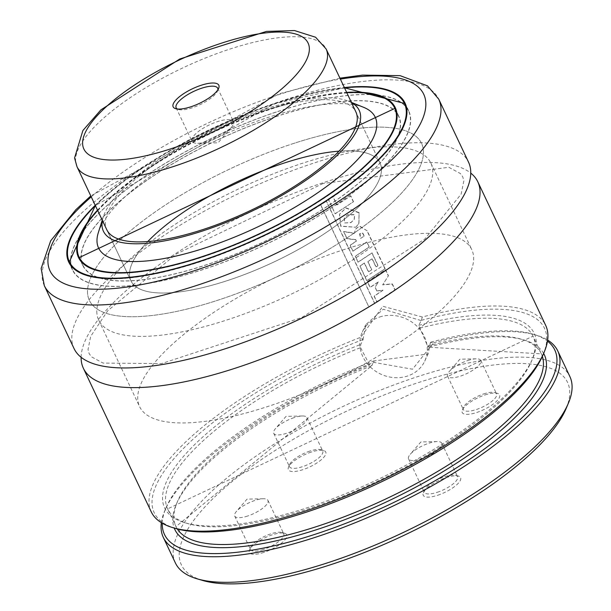 <?xml version="1.0" encoding="UTF-8"?>
<svg xmlns="http://www.w3.org/2000/svg" width="611" height="611" viewBox="0 0 611 611"><rect width="100%" height="100%" fill="white"/><g stroke="black" fill="none" stroke-linecap="round" stroke-linejoin="round"><path stroke-width="0.46" stroke-dasharray="3.06 2.29" d="M342.45 250.105A183.705 58.816 154.7 0 1 471.768 249.616A183.705 58.816 154.7 0 1 330.826 381.302A183.705 58.816 154.7 0 1 139.598 406.628A183.705 58.816 154.7 0 1 342.45 250.105M292.249 143.906A183.705 58.816 154.7 0 1 421.567 143.409A183.705 58.816 154.7 0 1 280.617 275.095A183.705 58.816 154.7 0 1 89.397 300.421A183.705 58.816 154.7 0 1 292.249 143.906M338.998 151.161A137.781 44.114 154.7 0 1 380.05 163.038A137.781 44.114 154.7 0 1 274.339 261.798A137.781 44.114 154.7 0 1 130.922 280.8A137.781 44.114 154.7 0 1 147.801 241.536M106.749 229.66L130.922 280.8L106.749 229.66A137.781 44.114 154.7 0 1 258.888 112.271A137.781 44.114 154.7 0 1 355.877 111.905L380.05 163.038A137.781 44.114 154.7 0 1 274.339 261.798A137.781 44.114 154.7 0 1 130.922 280.8A137.781 44.114 154.7 0 1 129.601 276.012A137.781 44.114 154.7 0 1 243.575 178.824A137.781 44.114 154.7 0 1 380.05 163.038L355.877 111.905M102.365 220.388A141.454 45.29 154.7 0 1 103.19 217.142A141.454 45.29 154.7 0 1 259.622 110.713A141.454 45.29 154.7 0 1 348.453 101.197A141.454 45.29 154.7 0 1 351.493 102.633M98.295 232.73A153.01 48.995 154.7 0 1 267.511 117.602A153.01 48.995 154.7 0 1 363.606 107.315M97.668 210.459A174.517 55.876 154.7 0 1 271.819 108.468A174.517 55.876 154.7 0 1 346.796 92.696M275.721 116.732A174.517 55.876 154.7 0 1 398.571 116.258A174.517 55.876 154.7 0 1 264.67 241.36A174.517 55.876 154.7 0 1 83.012 265.426A174.517 55.876 154.7 0 1 275.721 116.732M275.767 116.632A174.746 55.952 154.7 0 1 398.784 116.159A174.746 55.952 154.7 0 1 264.708 241.429A174.746 55.952 154.7 0 1 82.806 265.525A174.746 55.952 154.7 0 1 275.767 116.632M277.791 111.553A185.775 59.481 154.7 0 1 408.56 111.057A185.775 59.481 154.7 0 1 266.029 244.224A185.775 59.481 154.7 0 1 72.656 269.841A185.775 59.481 154.7 0 1 277.791 111.553M277.837 111.462A186.004 59.557 154.7 0 1 408.767 110.958A186.004 59.557 154.7 0 1 266.06 244.293A186.004 59.557 154.7 0 1 72.449 269.94A186.004 59.557 154.7 0 1 277.837 111.462M95.232 205.296A186.004 59.557 154.7 0 1 274.118 103.595A186.004 59.557 154.7 0 1 344.352 87.533M74.061 348.583A218.15 69.845 154.7 0 1 314.948 162.709A218.15 69.845 154.7 0 1 468.515 162.121M81.118 357.275A218.15 69.845 154.7 0 1 324.242 182.376A218.15 69.845 154.7 0 1 470.753 173.096M161.35 522.672A218.15 69.845 154.7 0 1 164.833 510.559A218.15 69.845 154.7 0 1 373.894 362.407L412.562 369.22L433.474 342.817L430.816 342.168L428.189 347.185L427.57 346.002L418.741 325.342L421.376 320.324L422.277 317.01A218.15 69.845 154.7 0 1 545.676 325.365M151.23 511.819A218.15 69.845 154.7 0 1 360.849 337.211L363.049 339.609L360.788 344.398L360.582 347.613L369.624 365.057L371.855 365.706L373.856 360.902L373.894 362.407M422.277 317.01L382.814 306.287L360.849 337.211M421.376 320.324A215.851 69.112 154.7 0 1 543.026 354.861M175.701 528.492A215.851 69.112 154.7 0 1 183.415 448.489A215.851 69.112 154.7 0 1 362.781 339.594M177.289 528.943A202.073 64.697 154.7 0 1 175.983 526.583L371.855 365.706A204.372 65.438 154.7 0 0 174.211 528.057M543.637 353.433A204.372 65.438 154.7 0 0 428.189 347.185L541.369 353.868A202.073 64.697 154.7 0 1 542.362 356.373M430.816 342.168A215.851 69.112 154.7 0 1 533.288 334.255A215.851 69.112 154.7 0 1 547.487 341.114M162.251 523.215A215.851 69.112 154.7 0 1 165.963 507.894A215.851 69.112 154.7 0 1 373.856 360.902M433.474 342.817A218.15 69.845 154.7 0 1 536.068 335.08A218.15 69.845 154.7 0 1 547.632 340.083M175.395 562.96A218.15 69.845 154.7 0 1 416.282 377.086A218.15 69.845 154.7 0 1 569.849 376.498M202.646 580.45A213.56 68.379 154.7 0 1 218.822 493.069A213.56 68.379 154.7 0 1 417.221 382.967A213.56 68.379 154.7 0 1 566.069 408.66M263.929 552.397A20.667 6.614 154.7 0 1 249.525 549.908A20.667 6.614 154.7 0 1 265.235 537.634A20.667 6.614 154.7 0 1 284.688 533.288A20.667 6.614 154.7 0 1 283.122 541.743A20.667 6.614 154.7 0 1 263.929 552.397M437.774 495.231A20.667 6.614 -25.3 0 0 456.967 484.576A20.667 6.614 -25.3 0 0 458.533 476.122A20.667 6.614 -25.3 0 0 439.08 480.467A20.667 6.614 -25.3 0 0 423.37 492.741A20.667 6.614 -25.3 0 0 437.774 495.231M311.198 452.094A20.667 6.614 -25.3 0 0 288.514 467.163A20.667 6.614 -25.3 0 0 309.884 466.857A20.667 6.614 -25.3 0 0 323.685 450.536A20.667 6.614 -25.3 0 0 311.198 452.094M485.042 394.927A20.667 6.614 154.7 0 1 497.53 393.369A20.667 6.614 154.7 0 1 483.729 409.691A20.667 6.614 154.7 0 1 462.359 409.996A20.667 6.614 154.7 0 1 485.042 394.927M379.607 317.025A34.445 30.413 25.2 0 1 417.038 326.312A34.445 30.413 25.2 0 1 424.714 361.216A34.445 30.413 25.2 0 1 380.584 374.039A34.445 30.413 25.2 0 1 362.392 331.842A34.445 30.413 25.2 0 1 379.607 317.025M363.049 339.609L365.775 324.67L383.28 309.227L420.994 320.554M430.442 342.389L428.097 354.036L374.115 360.91M483.652 393.935A18.368 5.881 154.7 0 1 494.757 392.552A18.368 5.881 154.7 0 1 496.583 393.889A18.368 5.881 154.7 0 1 482.484 407.056A18.368 5.881 154.7 0 1 463.367 409.591A18.368 5.881 154.7 0 1 463.489 407.331A18.368 5.881 154.7 0 1 483.652 393.935M467.843 360.505A18.368 5.881 154.7 0 1 476.16 358.825A18.368 5.881 154.7 0 1 480.781 360.452A18.368 5.881 154.7 0 1 466.682 373.619A18.368 5.881 154.7 0 1 447.558 376.155A18.368 5.881 154.7 0 1 449.23 371.557A18.368 5.881 154.7 0 1 467.843 360.505M309.808 451.101A18.368 5.881 -25.3 0 0 289.645 464.497A18.368 5.881 -25.3 0 0 289.522 466.758A18.368 5.881 -25.3 0 0 308.639 464.223A18.368 5.881 -25.3 0 0 322.738 451.055A18.368 5.881 -25.3 0 0 320.912 449.719A18.368 5.881 -25.3 0 0 309.808 451.101M293.998 417.672A18.368 5.881 -25.3 0 0 275.385 428.723A18.368 5.881 -25.3 0 0 273.713 433.321A18.368 5.881 -25.3 0 0 292.837 430.786A18.368 5.881 -25.3 0 0 306.936 417.618A18.368 5.881 -25.3 0 0 302.315 415.992A18.368 5.881 -25.3 0 0 293.998 417.672M437.3 492.29A18.368 5.881 -25.3 0 0 457.586 476.633A18.368 5.881 -25.3 0 0 455.76 475.297A18.368 5.881 -25.3 0 0 438.461 479.169A18.368 5.881 -25.3 0 0 424.5 490.075A18.368 5.881 -25.3 0 0 424.37 492.336A18.368 5.881 -25.3 0 0 437.3 492.29M421.498 458.853A18.368 5.881 -25.3 0 0 441.784 443.204A18.368 5.881 -25.3 0 0 437.163 441.57A18.368 5.881 -25.3 0 0 410.233 454.301A18.368 5.881 -25.3 0 0 408.56 458.899A18.368 5.881 -25.3 0 0 421.498 458.853M263.456 549.457A18.368 5.881 154.7 0 1 250.525 549.503A18.368 5.881 154.7 0 1 250.655 547.242A18.368 5.881 154.7 0 1 264.616 536.336A18.368 5.881 154.7 0 1 281.915 532.464A18.368 5.881 154.7 0 1 283.741 533.8A18.368 5.881 154.7 0 1 263.456 549.457M247.654 516.02A18.368 5.881 154.7 0 1 234.716 516.066A18.368 5.881 154.7 0 1 236.388 511.468A18.368 5.881 154.7 0 1 263.318 498.736A18.368 5.881 154.7 0 1 267.939 500.371A18.368 5.881 154.7 0 1 247.654 516.02M376.956 290.867L383.028 290.149L374.222 296.037L376.865 301.635L395.08 289.729L392.3 283.848L382.776 284.68L388.451 275.706L385.587 269.65L367.402 281.503L370.151 287.323L378.515 281.747L375.154 287.055L376.857 291.065L383.028 290.149M382.929 290.347L374.138 296.236L376.781 301.826L394.95 289.935L392.17 284.054L382.662 284.879L388.321 275.912L385.457 269.856L367.318 281.694L370.067 287.514L378.408 281.946L375.062 287.254L376.857 291.065M360.612 238.427L364.309 236.022L362.797 233.112L359.955 233.494L359.627 234.013L360.612 238.427L364.309 236.022M364.194 236.228L362.674 233.318L359.955 233.494L360.727 238.221M367.234 230.859L359.398 225.978L355.365 229.247L354.502 233.127L343.733 231.485L347.04 238.481L355.923 239.672L356.503 240.94L350.179 245.171L352.944 251.029L366.875 241.895L369.273 246.974L355.342 256.146L358.122 262.027L372.053 252.847L378.056 265.548L376.07 266.839L372.214 258.674L367.914 261.539L371.74 269.642L368.578 271.765L364.431 263.005L359.971 265.938L366.883 280.564L385.136 268.687L367.234 230.859L359.283 226.177L355.258 229.438L354.502 233.127M354.403 233.326L343.642 231.676L346.956 238.68L355.823 239.871L356.404 241.139L350.088 245.362L352.86 251.22L366.76 242.101L369.159 247.172L355.258 256.345L358.038 262.218L371.939 253.053L377.934 265.747L375.956 267.045L372.099 258.881L367.807 261.737L371.641 269.841L368.479 271.964L364.339 263.196L359.887 266.129L366.799 280.755L385.136 268.687M385.006 268.893L367.104 231.065M344.673 222.962L350.89 222.679L354.181 219.471L354.495 214.812L347.392 214.973L344.192 218.394L344.673 222.962L350.997 222.48L354.296 219.265L354.617 214.606L347.499 214.774L344.283 218.203L344.764 222.763M355.908 227.032L358.963 223.45L359.069 212.605L346.002 207.877L339.601 214.117L340.77 226.085L355.793 227.239L358.833 223.664L359.069 212.605M358.94 212.811L345.887 208.076L339.517 214.301L340.678 226.276L355.793 227.239M335.271 213.629L353.517 201.699L350.737 195.818L336.936 204.822L332.819 196.1L328.367 199.026L335.179 213.819L353.517 201.699M353.387 201.905L350.607 196.024L336.844 205.021L332.72 196.299L328.283 199.217L335.179 213.819M368.991 306.882L374.772 303.392L326.198 200.629L320.424 204.143L368.922 307.066L374.772 303.392M374.696 303.583L326.121 200.82L320.363 204.326L368.922 307.066M96.935 313.71A183.705 58.816 154.7 0 1 248.906 184.132A183.705 58.816 154.7 0 1 430.862 163.076A183.705 58.816 154.7 0 1 289.92 294.762A183.705 58.816 154.7 0 1 98.699 320.095A183.705 58.816 154.7 0 1 96.935 313.71M87.633 294.044A183.705 58.816 154.7 0 1 239.611 164.466A183.705 58.816 154.7 0 1 421.567 143.409A183.705 58.816 154.7 0 1 280.617 275.095A183.705 58.816 154.7 0 1 89.397 300.421A183.705 58.816 154.7 0 1 87.633 294.044M217.875 89.786A22.966 7.355 154.7 0 1 217.516 91.024A22.966 7.355 154.7 0 1 200.057 104.657A22.966 7.355 154.7 0 1 178.435 109.491A22.966 7.355 154.7 0 1 177.251 108.987M191.739 140.461A22.966 7.355 154.7 0 1 210.734 124.262A22.966 7.355 154.7 0 1 233.478 121.635A22.966 7.355 154.7 0 1 231.386 127.378A22.966 7.355 154.7 0 1 197.727 143.295A22.966 7.355 154.7 0 1 191.953 141.263A22.966 7.355 154.7 0 1 191.739 140.461M77.33 247.791A174.746 55.952 154.7 0 1 272.048 108.766A174.746 55.952 154.7 0 1 388.558 100.678M398.784 116.159L395.065 108.292A174.746 55.952 154.7 0 1 260.989 233.562A174.746 55.952 154.7 0 1 79.086 257.659L82.806 265.525M97.516 210.131A175.212 56.097 154.7 0 1 271.956 108.178A175.212 56.097 154.7 0 1 346.643 92.368M95.369 205.594A185.309 59.336 154.7 0 1 273.98 103.885A185.309 59.336 154.7 0 1 344.497 87.831M69.119 262.363A185.775 59.481 154.7 0 1 274.255 104.084A185.775 59.481 154.7 0 1 405.024 103.587M406.918 113.577A185.775 59.481 154.7 0 1 262.493 236.747A185.775 59.481 154.7 0 1 75.642 270.169M91.245 196.872A206.671 66.171 154.7 0 1 278.249 94.812A206.671 66.171 154.7 0 1 340.373 79.109M44.313 285.643A218.15 69.845 154.7 0 1 285.2 99.776A218.15 69.845 154.7 0 1 438.759 99.188M418.741 325.342A204.372 65.438 154.7 0 1 479.918 417.634A204.372 65.438 154.7 0 1 174.234 518.151A204.372 65.438 154.7 0 1 360.788 344.398M419.826 328.138A202.073 64.697 154.7 0 1 533.006 336.172A202.073 64.697 154.7 0 1 377.957 481.017A202.073 64.697 154.7 0 1 167.62 508.887A202.073 64.697 154.7 0 1 360.582 347.613M427.57 346.002A202.073 64.697 154.7 0 1 541.369 353.868L533.006 336.172L167.62 508.887L175.983 526.583A202.073 64.697 154.7 0 1 369.624 365.057M77.001 166.727A137.781 44.114 154.7 0 1 75.672 161.938A137.781 44.114 154.7 0 1 189.654 64.751A137.781 44.114 154.7 0 1 326.121 48.964M98.699 320.095L139.598 406.628M430.862 163.076L471.768 249.616M103.19 217.142L102.243 220.136M348.453 101.197L351.371 102.381M80.507 260.118L83.012 265.426M396.065 110.958L398.571 116.258M344.474 87.778L274.018 103.839L95.347 205.54M70.204 264.647L72.656 269.841M406.109 105.863L408.56 111.057M68.73 262.073L72.449 269.94M405.047 103.091L408.767 110.958M339.93 78.162L279.311 93.743L90.802 195.925M323.181 183.453L176.151 254.092L107.75 310.739L90.672 336.363L88.022 349.523L89.122 353.578L91.467 356.832L103.099 363.087L161.548 363.598L301.75 317.537L424.836 239.031L461.168 194.084L463.848 180.871L462.756 176.808L460.419 173.555L448.848 167.307L323.181 183.453M165.963 507.894L164.833 510.559M533.288 334.255L536.068 335.08M424.714 361.216L428.097 354.036M362.392 331.842L365.775 324.67M463.489 407.331L462.359 409.996M494.757 392.552L497.53 393.369M447.558 376.155L463.367 409.591M480.781 360.452L496.583 393.889M476.16 358.825L459.877 359.222L449.23 371.557M289.645 464.497L288.514 467.163M320.912 449.719L323.685 450.536M273.713 433.321L289.522 466.758M306.936 417.618L322.738 451.055M302.315 415.992L286.032 416.389L275.385 428.723M424.5 490.075L423.37 492.741M455.76 475.297L458.533 476.122M408.56 458.899L424.37 492.336M441.784 443.204L457.586 476.633M437.163 441.57L420.88 441.967L410.233 454.301M250.655 547.242L249.525 549.908M281.915 532.464L284.688 533.288M234.716 516.066L250.525 549.503M267.939 500.371L283.741 533.8M263.318 498.736L247.035 499.134L236.388 511.468M217.516 91.024L218.646 88.358M178.435 109.491L175.655 108.674M176.151 107.826L191.953 141.263M217.676 88.198L233.478 121.635M197.727 143.295L218.081 142.798L231.386 127.378"/><path stroke-width="0.92" d="M147.801 241.536A137.781 44.114 154.7 0 1 283.061 163.404A137.781 44.114 154.7 0 1 338.998 151.161M326.121 48.964L355.877 111.905A137.781 44.114 154.7 0 1 250.166 210.665A137.781 44.114 154.7 0 1 106.749 229.66L77.001 166.727L74.565 157.989L82.882 130.54L100.868 109.888L179.771 58.992L266.449 31.413L294.479 30.55L315.604 37.24L326.121 48.964A137.781 44.114 154.7 0 1 220.411 147.725A137.781 44.114 154.7 0 1 77.001 166.727M351.493 102.633A141.454 45.29 154.7 0 1 250.663 211.727A141.454 45.29 154.7 0 1 102.365 220.388M351.371 102.381L363.606 107.315A153.01 48.995 154.7 0 1 257.827 226.872A153.01 48.995 154.7 0 1 98.295 232.73L102.243 220.136M346.796 92.696A174.517 55.876 154.7 0 1 394.668 108.002A174.517 55.876 154.7 0 1 260.767 233.096A174.517 55.876 154.7 0 1 79.109 257.162A174.517 55.876 154.7 0 1 97.668 210.459M344.352 87.533A186.004 59.557 154.7 0 1 405.047 103.091A186.004 59.557 154.7 0 1 262.34 236.426A186.004 59.557 154.7 0 1 68.73 262.073A186.004 59.557 154.7 0 1 95.232 205.296M44.313 285.643A218.15 69.845 154.7 0 0 271.391 255.566A218.15 69.845 154.7 0 0 438.759 99.188L468.515 162.121A218.15 69.845 154.7 0 1 301.139 318.499A218.15 69.845 154.7 0 1 74.061 348.583L44.313 285.643L41.151 268.45L50.675 240.81L75.909 209.642L90.802 195.925M470.753 173.096A218.15 69.845 154.7 0 1 477.81 181.795A218.15 69.845 154.7 0 1 310.434 338.166A218.15 69.845 154.7 0 1 83.363 368.25A218.15 69.845 154.7 0 1 81.118 357.275M477.81 181.795L545.676 325.365A218.15 69.845 154.7 0 1 544.157 352.196A218.15 69.845 154.7 0 1 378.301 481.743A218.15 69.845 154.7 0 1 172.921 527.675A218.15 69.845 154.7 0 1 151.23 511.819L83.363 368.25M544.157 352.196L543.026 354.861A215.851 69.112 154.7 0 1 378.919 483.041A215.851 69.112 154.7 0 1 175.701 528.492L172.921 527.675M547.487 341.114A215.851 69.112 154.7 0 1 389.146 504.678A215.851 69.112 154.7 0 1 162.251 523.215M547.632 340.083A218.15 69.845 154.7 0 1 557.759 350.935A218.15 69.845 154.7 0 1 390.383 507.306A218.15 69.845 154.7 0 1 163.313 537.39A218.15 69.845 154.7 0 1 161.35 522.672M557.759 350.935L569.849 376.498A218.15 69.845 154.7 0 1 568.329 403.329A218.15 69.845 154.7 0 1 402.473 532.876A218.15 69.845 154.7 0 1 197.093 578.816A218.15 69.845 154.7 0 1 175.395 562.96L163.313 537.39M568.329 403.329L566.069 408.66A213.56 68.379 154.7 0 1 403.703 535.48A213.56 68.379 154.7 0 1 202.646 580.45L197.093 578.816M172.905 105.963A25.257 8.088 154.7 0 1 197.773 86.479A25.257 8.088 154.7 0 1 218.646 88.358A25.257 8.088 154.7 0 1 199.438 103.358A25.257 8.088 154.7 0 1 175.655 108.674A25.257 8.088 154.7 0 1 172.905 105.963M177.251 108.987A22.966 7.355 154.7 0 1 176.151 107.826A22.966 7.355 154.7 0 1 175.93 107.024A22.966 7.355 154.7 0 1 194.932 90.833A22.966 7.355 154.7 0 1 217.676 88.198A22.966 7.355 154.7 0 1 217.875 89.786M388.558 100.678A174.746 55.952 154.7 0 1 395.065 108.292L79.086 257.659A174.746 55.952 154.7 0 1 77.33 247.791M346.643 92.368A175.212 56.097 154.7 0 1 361.964 169.048A175.212 56.097 154.7 0 1 147.045 270.642A175.212 56.097 154.7 0 1 97.516 210.131M344.497 87.831A185.309 59.336 154.7 0 1 371.496 166.169A185.309 59.336 154.7 0 1 138.773 276.18A185.309 59.336 154.7 0 1 95.369 205.594M344.474 87.778L405.024 103.587A185.775 59.481 154.7 0 1 406.918 113.577M75.642 270.169A185.775 59.481 154.7 0 1 69.119 262.363L95.347 205.54M340.373 79.109A206.671 66.171 154.7 0 1 391.055 160.494A206.671 66.171 154.7 0 1 121.963 287.689A206.671 66.171 154.7 0 1 91.245 196.872M542.362 356.373A202.073 64.697 154.7 0 1 386.328 498.721A202.073 64.697 154.7 0 1 177.289 528.943M543.637 353.433A204.372 65.438 154.7 0 1 387.573 501.356A204.372 65.438 154.7 0 1 174.211 528.057M82.684 144.731A124.002 39.7 154.7 0 1 248.792 35.721A124.002 39.7 154.7 0 1 256.467 107.681A124.002 39.7 154.7 0 1 82.684 144.731M79.109 257.162L80.507 260.118M394.668 108.002L396.065 110.958M69.119 262.363L70.204 264.647M405.024 103.587L406.109 105.863M438.759 99.188L427.486 85.838L400.083 75.649L362.56 75.115L339.93 78.162"/></g></svg>
